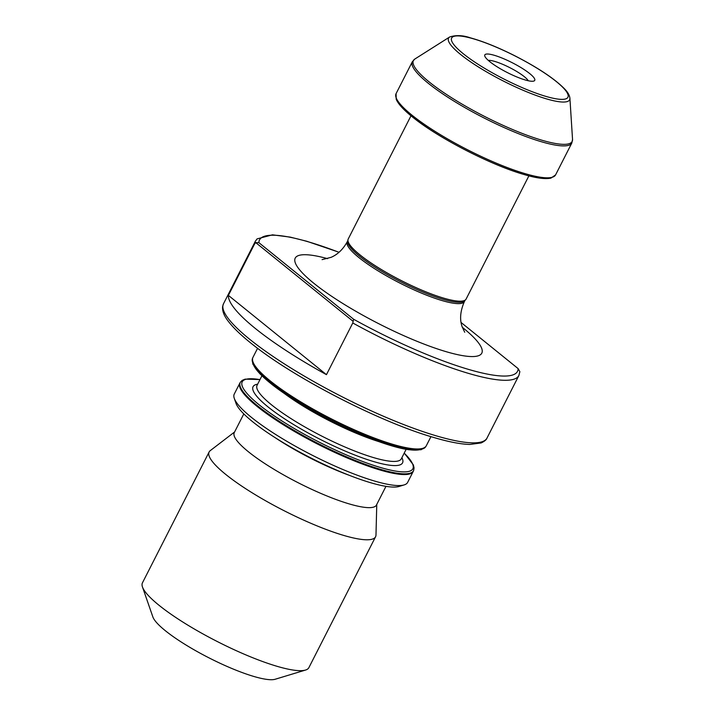 <?xml version="1.0" encoding="UTF-8"?>
<svg xmlns="http://www.w3.org/2000/svg" width="715" height="715" viewBox="0 0 715 715"><rect width="100%" height="100%" fill="white"/><g stroke="black" fill="none" stroke-linecap="round" stroke-linejoin="round"><path stroke-width="1.07" d="M519.859 371.684L518.143 368.618L461.103 322.51M353.612 319.248L352.781 322.983L326.451 374.66A147.88 29.002 -153 0 1 228.389 295.384L254.719 243.699L255.782 242.644L258.884 242.662L353.612 319.248A144.77 28.394 -153 0 0 518.143 368.618M257.579 348.303L252.904 357.473A97.285 19.082 27 0 0 252.77 357.777A97.285 19.082 27 0 0 297.628 399.962A97.285 19.082 27 0 0 392.151 444.131A97.285 19.082 27 0 0 426.113 446.097A97.285 19.082 27 0 0 426.274 445.811L430.948 436.642M528.885 175.863L466.117 299.04A66.155 12.977 -153 0 1 465.715 299.621L464.723 300.711A65.771 12.897 -153 0 1 442.058 299.004A65.771 12.897 -153 0 1 379.093 269.716A65.771 12.897 -153 0 1 347.696 241.08L347.999 239.641A66.155 12.977 -153 0 1 348.232 238.98L410.991 115.794M465.715 299.621A66.155 12.977 -153 0 1 442.907 297.905A66.155 12.977 -153 0 1 379.576 268.447A66.155 12.977 -153 0 1 347.999 239.641M524.917 79.874A28.019 5.497 -153 0 1 499.758 68.408A28.019 5.497 -153 0 1 484.815 56.154A28.019 5.497 -153 0 1 512.271 62.741A28.019 5.497 -153 0 1 533.739 81.081A28.019 5.497 -153 0 1 524.917 79.874M240.034 382.775A97.285 19.082 27 0 0 239.865 383.07A97.285 19.082 27 0 0 283.918 425.139A97.285 19.082 27 0 0 379.111 469.728A97.285 19.082 27 0 0 413.234 471.408A97.285 19.082 27 0 0 413.377 471.105L413.663 470.39A97.222 19.064 -153 0 1 318.238 443.55A97.222 19.064 -153 0 1 240.437 382.132L240.034 382.775M376.769 504.406L375.983 535.052A93.397 18.322 -153 0 1 375.572 536.759L308.88 667.64A93.397 18.322 -153 0 1 305.537 670.053L275.177 679.25A70.052 13.737 -153 0 1 253.11 676.238A70.052 13.737 -153 0 1 190.226 647.558A70.052 13.737 -153 0 1 152.867 616.929L142.464 586.961A93.397 18.322 -153 0 1 142.446 582.841L209.138 451.96A93.397 18.322 -153 0 1 210.273 450.62L234.6 431.976M305.537 670.053A93.397 18.322 -153 0 1 276.115 666.031A93.397 18.322 -153 0 1 192.272 627.806A93.397 18.322 -153 0 1 142.464 586.961M375.572 536.759A93.397 18.322 -153 0 1 342.807 535.151A93.397 18.322 -153 0 1 251.421 492.349A93.397 18.322 -153 0 1 209.138 451.96M385.966 486.343L376.439 505.058A79.776 15.65 -153 0 1 348.446 503.682A79.776 15.65 -153 0 1 270.395 467.118A79.776 15.65 -153 0 1 234.27 432.62L243.806 413.913M413.234 471.408L407.63 482.411A97.285 19.082 -153 0 1 404.145 484.913L399.086 486.45A93.397 18.322 -153 0 1 369.664 482.428A93.397 18.322 -153 0 1 285.821 444.203A93.397 18.322 -153 0 1 236.013 403.358L234.279 398.362A97.285 19.082 -153 0 1 234.261 394.072L239.865 383.07M404.145 484.913A97.285 19.082 -153 0 1 373.498 480.73A97.285 19.082 -153 0 1 286.161 440.905A97.285 19.082 -153 0 1 234.279 398.362M228.389 295.384L326.451 374.66M353.103 321.321L255.782 242.644M528.251 80.75A23.354 4.576 27 0 0 495.084 61.517A23.354 4.576 27 0 0 488.309 60.4M519.859 371.702L518.884 375.491A147.88 29.002 -153 0 1 467.011 372.944A147.88 29.002 -153 0 1 352.781 322.983M435.131 435.507A147.88 29.002 -153 0 1 290.442 367.733A147.88 29.002 -153 0 1 223.491 303.786L222.615 306.52C222.168 311.088 224.144 316.119 228.559 321.625C233.742 328.328 241.804 335.987 252.744 344.585C296.135 379.147 381.068 422.288 432.557 437.124C447.983 441.754 460.397 444.194 469.818 444.444L481.159 442.943C484.547 441.325 486.495 439.689 487.004 438.054A147.88 29.002 -153 0 1 435.131 435.507M254.719 243.699A147.88 29.002 -153 0 1 255.362 241.223L223.491 303.786M258.884 242.662A144.77 28.394 -153 0 1 338.981 252.306M462.328 327.318A104.685 20.529 -153 0 1 445.061 351.36A104.685 20.529 -153 0 1 315.476 284.588A104.685 20.529 -153 0 1 327.586 258.66M464.714 332.252L462.113 326.675C459.531 319.292 460.308 310.891 464.428 301.498A65.771 12.897 -153 0 1 441.361 300.363A65.771 12.897 -153 0 1 377.011 270.216A65.771 12.897 -153 0 1 347.231 241.777C343.093 249.258 337.739 254.442 331.161 257.311L322.09 259.625M522.638 174.049A87.945 17.249 -153 0 1 442.138 137.128A87.945 17.249 -153 0 1 396.512 98.625M524.175 173.37A89.509 17.553 -153 0 1 436.597 132.347A89.509 17.553 -153 0 1 396.074 93.638L396.217 99.305C398.344 104.274 404.19 110.512 413.753 118.011C439.082 138.299 490.517 164.763 522.888 174.174C535.696 178.062 545.045 179.376 550.925 178.115L555.573 174.916A89.509 17.553 -153 0 1 524.175 173.37M555.573 174.916L571.83 143A89.509 17.553 -153 0 1 540.433 141.454A89.509 17.553 -153 0 1 452.863 100.44A89.509 17.553 -153 0 1 412.332 61.731L396.074 93.638M571.83 143L572.536 139.38A89.089 17.473 -153 0 1 540.898 139.917A89.089 17.473 -153 0 1 449.78 96.588A89.089 17.473 -153 0 1 414.843 59.032L412.332 61.731M449.655 36.992C455.973 34.928 462.945 35.232 470.542 37.886C483.295 41.407 497.962 47.324 514.523 55.627C537.93 67.63 554.67 78.766 564.725 89.035C567.844 92.244 569.569 95.318 569.909 98.259A67.934 13.326 -153 0 1 545.786 98.67A67.934 13.326 -153 0 1 476.297 65.628A67.934 13.326 -153 0 1 449.655 36.992L414.843 59.032M545.018 96.132A65.244 12.799 -153 0 1 451.808 41.282A65.244 12.799 -153 0 1 532.505 65.494A65.244 12.799 -153 0 1 545.018 96.132M404.207 453.131A95.747 18.778 -153 0 1 376.778 466.377A95.747 18.778 -153 0 1 265.363 409.606A95.747 18.778 -153 0 1 259.965 379.629M401.893 457.672A83.896 16.454 -153 0 1 320.338 439.439A83.896 16.454 -153 0 1 257.65 384.178M406.147 449.315L401.312 458.807A80.947 15.873 -153 0 1 321.982 436.204A80.947 15.873 -153 0 1 257.069 385.314L261.905 375.822M378.494 441.504A80.947 15.873 -153 0 1 284.481 393.599M421.198 449.261A95.747 18.778 -153 0 1 330.089 420.295A95.747 18.778 -153 0 1 253.101 363.613M252.484 358.492L252.788 363.989L259.751 373.668L271.843 384.375C284.945 394.6 301.516 405.092 321.536 415.844C354.086 433.344 389.738 447.215 408.926 449.762L421.081 449.735L425.702 446.75A97.222 19.064 -153 0 1 330.589 419.312A97.222 19.064 -153 0 1 252.484 358.492L252.77 357.777M348.965 475.189A79.776 15.65 -153 0 1 274.587 437.294M518.884 375.491L487.004 438.054M339.044 252.252L306.753 241.25L290.201 237.112L272.469 234.833L257.087 238.89L255.362 241.223M347.767 240.732L347.231 241.777M464.965 300.443L464.428 301.498M569.909 98.259L572.536 139.38M260.001 379.567L245.102 379.138L242.206 380.362L240.437 382.132M413.663 470.39L414.056 467.896L413.359 464.902L404.243 453.06M425.702 446.75L426.113 446.097"/></g></svg>
